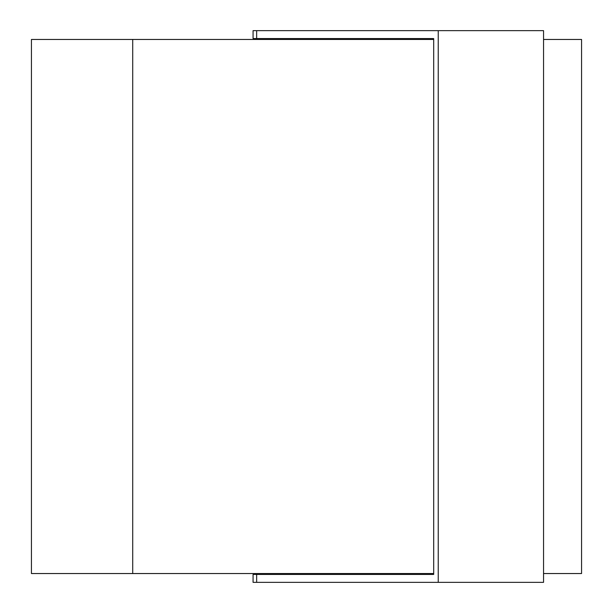<?xml version="1.0" encoding="UTF-8"?>
<svg xmlns="http://www.w3.org/2000/svg" width="613" height="613" viewBox="0 0 613 613"><rect width="100%" height="100%" fill="white"/><g stroke="black" fill="none" stroke-linecap="round" stroke-linejoin="round"><path stroke-width="0.92" d="M253.069 582.35L253.069 574.435L433.69 574.435L433.69 38.565L253.069 38.565L253.069 30.65L438.241 30.65L438.241 582.35L253.069 582.35M543.547 39.454L581.561 39.454L581.561 573.546L543.547 573.546M438.241 582.35L543.547 582.35L543.547 30.65L438.241 30.65M262.969 574.435L262.969 574.036L433.69 574.435M262.969 38.565L262.969 38.964L433.69 38.565M132.722 573.546L132.722 39.454L31.439 39.454L31.439 573.546L433.69 573.546M132.722 39.454L433.69 39.454M256.648 582.35L256.648 574.435M256.648 38.565L256.648 30.65M262.969 574.036L262.923 573.546M282.754 574.036L282.8 573.546M262.969 38.964L262.923 39.454M282.754 38.964L282.8 39.454"/></g></svg>

